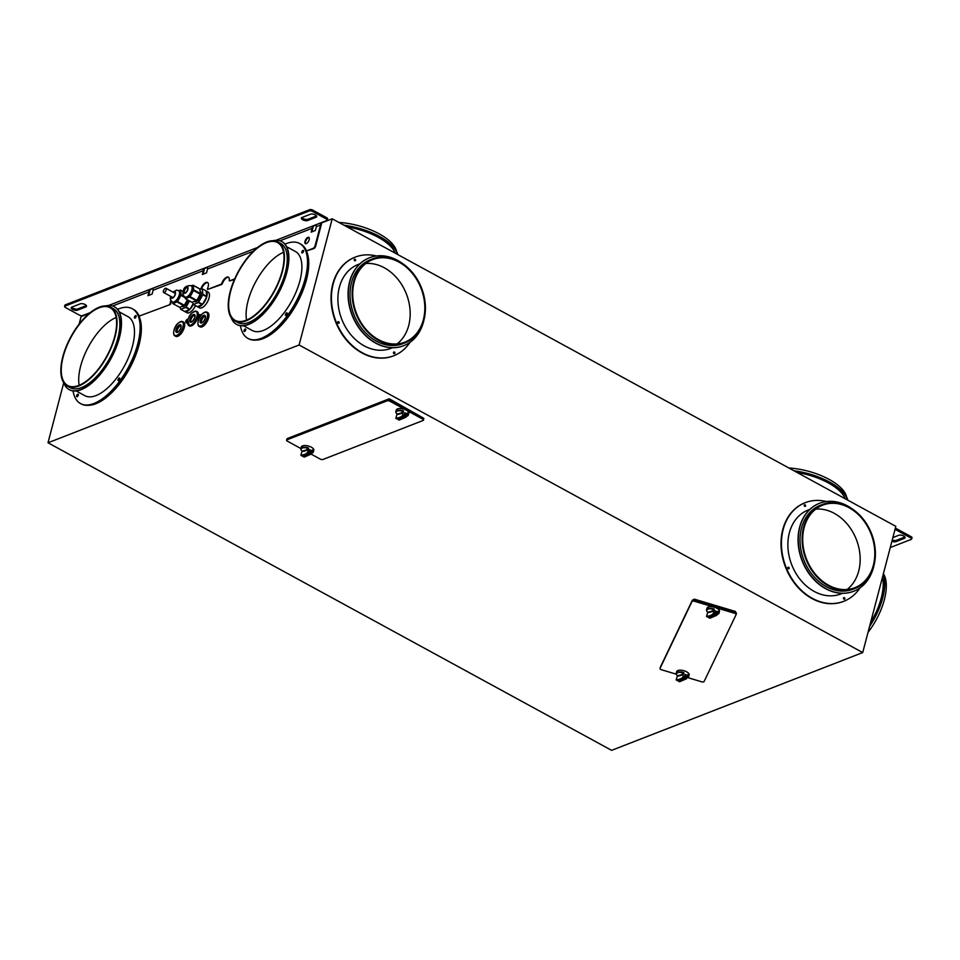 <?xml version="1.0" encoding="UTF-8"?>
<svg xmlns="http://www.w3.org/2000/svg" width="960" height="960" viewBox="0 0 960 960"><rect width="100%" height="100%" fill="white"/><g stroke="black" fill="none" stroke-linecap="round" stroke-linejoin="round"><path stroke-width="1.44" d="M611.616 750.348L862.716 652.56L299.1 344.988L48 442.776L611.616 750.348M422.868 417.768L389.268 398.772L288.384 438.132M735.3 612.18L735.48 611.472L694.188 599.1L693.852 599.82M79.128 324.132L81.108 316.572L89.328 313.368M149.652 289.884L152.724 288.684M204.048 268.692L207.12 267.504M312.864 226.32L315.936 225.132M321.228 223.068L332.208 218.784L895.824 526.356L862.716 652.56M847.572 500.028A47.184 20.016 -165.3 0 0 794.7 471.18M797.112 472.488A45.024 19.104 14.7 0 1 845.16 498.72M793.908 470.748A47.184 20.016 14.7 0 1 847.764 500.136M788.868 468A45.024 19.104 14.7 0 1 846.312 495.936A45.024 19.104 14.7 0 1 846.588 497.016M397.584 254.46A47.184 20.016 -165.3 0 0 397.488 254.148A47.184 20.016 -165.3 0 0 344.712 225.612M347.124 226.932A45.024 19.104 14.7 0 1 395.172 253.152M343.92 225.18A47.184 20.016 14.7 0 1 397.776 254.568M338.88 222.432A45.024 19.104 14.7 0 1 396.588 251.448M683.952 673.056L683.568 672.96A6.096 2.58 -165.3 0 0 677.832 672.636A6.096 2.58 -165.3 0 0 676.86 675.108A6.096 2.58 -165.3 0 0 677.34 675.648A16.692 7.08 -165.3 0 0 683.568 672.96L682.932 676.932A6.456 2.736 -165.3 0 1 684.312 677.472L685.116 674.388A6.456 2.736 -165.3 0 1 686.268 674.988L684.792 675.624M676.224 679.92L677.148 680.568L684.192 677.532A6.384 2.712 -165.3 0 0 682.968 677.052A17.004 7.212 14.7 0 1 676.272 679.932A6.384 2.712 -165.3 0 0 677.148 680.568L684.252 677.52M686.268 674.988L685.464 678.084L678.42 681.228L678.648 679.944M683.724 672.504A6.456 2.736 -165.3 0 0 677.412 672.24A6.456 2.736 -165.3 0 0 676.212 673.356L676.656 671.652A6.456 2.736 14.7 0 1 677.856 670.536A6.456 2.736 14.7 0 1 685.2 671.16A6.456 2.736 14.7 0 1 689.136 674.928L688.692 676.632A6.456 2.736 -165.3 0 0 687.78 674.628L687.468 674.916M714.072 608.988L713.904 609.444A6.096 2.58 -165.3 0 0 708.168 609.12A6.096 2.58 -165.3 0 0 707.196 611.592A6.096 2.58 -165.3 0 0 707.676 612.12A16.692 7.08 -165.3 0 0 713.904 609.444L714.072 608.988A6.456 2.736 -165.3 0 0 707.76 608.724A6.456 2.736 -165.3 0 0 706.548 609.84L707.004 608.136A6.456 2.736 14.7 0 1 708.204 607.02A6.456 2.736 14.7 0 1 714.444 607.26A6.456 2.736 14.7 0 1 719.484 611.4L719.04 613.104A6.456 2.736 -165.3 0 0 718.116 611.112L716.676 615.3A6.384 2.712 -165.3 0 0 715.8 614.676L716.604 611.472A6.456 2.736 -165.3 0 0 715.464 610.86L714.648 613.956A6.456 2.736 -165.3 0 0 713.268 613.416L713.304 613.536A17.004 7.212 14.7 0 1 706.608 616.416A6.384 2.712 -165.3 0 0 707.496 617.04L714.528 614.004A6.384 2.712 -165.3 0 0 713.304 613.536M676.272 674.184L661.716 669.816A2.16 0.912 -165.3 0 1 660.024 668.436L660.348 667.164A2.16 0.912 14.7 0 1 660.384 667.104L692.352 600.228A2.16 0.912 14.7 0 1 694.812 600.012L734.736 611.964A2.16 0.912 14.7 0 1 736.428 613.356A2.16 0.912 14.7 0 1 736.392 613.428L736.104 614.544M660.024 668.436A2.16 0.912 -165.3 0 1 660.048 668.364L692.016 601.488A2.16 0.912 -165.3 0 1 694.488 601.272L734.4 613.224A2.16 0.912 -165.3 0 1 736.092 614.616A2.16 0.912 -165.3 0 1 736.068 614.688L704.088 681.552A2.16 0.912 -165.3 0 1 701.628 681.78L687.756 677.628M683.844 673.332A16.932 7.176 -165.3 0 1 677.328 676.14L676.188 679.848A16.932 7.176 -165.3 0 0 682.932 676.932L682.968 677.052M682.056 679.824A16.932 7.176 -165.3 0 0 679.704 681.696L679.644 681.708A17.004 7.212 14.7 0 1 686.34 678.816A6.384 2.712 -165.3 0 0 685.452 678.192L685.464 678.084A6.456 2.736 -165.3 0 1 686.448 678.78L687.468 674.904M678.384 681.216L679.656 681.72L686.376 678.828M686.64 678.06A6.096 2.58 -165.3 0 0 687.264 677.844A6.096 2.58 -165.3 0 0 687.444 675.012M308.376 447.864L308.208 448.308A6.096 2.58 -165.3 0 0 302.472 447.984A6.096 2.58 -165.3 0 0 301.5 450.468A6.096 2.58 -165.3 0 0 301.992 450.996A16.692 7.08 -165.3 0 0 308.208 448.308L308.376 447.864A6.456 2.736 -165.3 0 0 302.064 447.588A6.456 2.736 -165.3 0 0 300.864 448.704L301.308 447A6.456 2.736 14.7 0 1 302.508 445.884A6.456 2.736 14.7 0 1 309.852 446.508A6.456 2.736 14.7 0 1 313.788 450.276L313.344 451.98A6.456 2.736 -165.3 0 0 312.42 449.976L310.98 454.164A6.384 2.712 -165.3 0 0 310.104 453.54L310.92 450.336L309.444 450.972M403.488 411.684A16.932 7.176 -165.3 0 1 396.984 414.492L395.832 418.2A16.932 7.176 -165.3 0 0 402.576 415.296L403.212 411.312A6.096 2.58 -165.3 0 0 397.476 410.988A6.096 2.58 -165.3 0 0 396.504 413.472A6.096 2.58 -165.3 0 0 396.984 414A16.692 7.08 -165.3 0 0 403.212 411.312L403.38 410.868A6.456 2.736 -165.3 0 0 397.068 410.604A6.456 2.736 -165.3 0 0 395.856 411.708L396.312 410.004A6.456 2.736 14.7 0 1 397.512 408.9A6.456 2.736 14.7 0 1 406.14 410.1L406.32 410.172A6.456 2.736 14.7 0 1 408.792 413.28L408.348 414.984A6.456 2.736 -165.3 0 0 407.424 412.98L405.984 417.168A6.384 2.712 -165.3 0 0 405.108 416.544L405.924 413.34L404.436 413.976M300.9 448.536L287.472 441.204A2.16 0.912 -165.3 0 1 286.632 440.172L286.968 438.9A2.16 0.912 14.7 0 1 287.364 438.528L387.396 399.576A2.16 0.912 14.7 0 1 390.336 400.008L422.964 417.816A2.16 0.912 14.7 0 1 423.792 418.86L423.456 420.12A2.16 0.912 -165.3 0 0 422.628 419.076L390 401.28A2.16 0.912 -165.3 0 0 387.06 400.848L287.04 439.8A2.16 0.912 -165.3 0 0 286.632 440.172M423.456 420.12A2.16 0.912 -165.3 0 1 423.06 420.492L323.04 459.444A2.16 0.912 -165.3 0 1 320.088 459.012L311.112 454.104M687.444 677.76A6.456 2.736 -165.3 0 0 687.492 677.736A6.456 2.736 -165.3 0 0 687.636 677.676A6.456 2.736 -165.3 0 0 688.692 676.632M714.18 609.804A16.932 7.176 -165.3 0 1 707.676 612.612L706.524 616.32A16.932 7.176 -165.3 0 0 713.268 613.416L714.288 609.54M676.212 673.356A6.456 2.736 -165.3 0 0 676.608 674.784A6.456 2.736 -165.3 0 0 676.74 674.952M677.136 675.36L677.208 675.96M299.1 344.988L332.208 218.784M843.528 601.404A52.944 41.4 -111.3 0 1 843.324 601.488A52.944 41.4 -111.3 0 1 796.428 585.636A52.944 41.4 -111.3 0 1 782.772 529.584A52.944 41.4 -111.3 0 1 804.9 502.812A52.944 41.4 -111.3 0 1 805.104 502.728M393.54 355.836A52.944 41.4 -111.3 0 1 393.336 355.92A52.944 41.4 -111.3 0 1 346.44 340.068A52.944 41.4 -111.3 0 1 332.784 284.016A52.944 41.4 -111.3 0 1 354.912 257.244A52.944 41.4 -111.3 0 1 355.116 257.16M48 442.776L63.732 382.788M139.164 316.104L170.256 304.524L139.164 316.104A54.024 24.684 118.6 0 0 133.38 309.336A54.024 24.684 -61.4 0 1 133.656 309.492M148.656 295.404L149.952 290.496A2.808 2.196 68.7 0 0 149.436 289.572M203.064 274.224L204.348 269.316A2.808 2.196 68.7 0 0 203.832 268.392M311.88 231.852L313.164 226.944A2.808 2.196 68.7 0 0 312.648 226.02M321.024 222.756A2.808 2.196 68.7 0 1 321.528 223.68L315.624 246.216L315.06 245.904A2.16 0.984 -61.4 0 1 313.308 248.28L306.576 250.908A54.024 24.684 118.6 0 0 300.78 244.14A54.024 24.684 -61.4 0 1 301.056 244.296M313.308 248.28L313.872 248.592A2.16 0.984 -61.4 0 0 315.624 246.216M313.872 248.592L306.576 250.908M234.396 279.54L229.476 280.932L234.672 278.904M228.624 277.356A6.48 2.964 -61.4 0 0 222.312 283.764L221.76 283.452A6.48 2.964 118.6 0 1 228.36 277.164A6.48 2.964 118.6 0 1 229.2 280.56L229.476 280.932M200.784 289.116A6.48 2.964 118.6 0 1 207.516 282.456A6.48 2.964 118.6 0 1 207.408 288.756L207.576 289.452L222.312 283.764M221.76 284.46L207.576 289.452M207.768 282.636A6.48 2.964 -61.4 0 0 201.552 288.816M171.324 301.02A6.48 2.964 -61.4 0 0 170.868 303.516L170.304 303.204A6.48 2.964 118.6 0 1 170.892 300.348M170.256 304.524L170.868 303.516M137.868 314.256A53.304 24.36 118.6 0 1 139.032 345A53.304 24.36 118.6 0 1 88.188 405.288M305.268 249.072A53.304 24.36 118.6 0 1 306.432 279.816A53.304 24.36 118.6 0 1 255.588 340.104M180.264 321.804A8.1 3.708 118.6 0 1 182.664 321.624C178.416 321.792 175.512 324.72 173.928 330.396C173.388 333.648 173.712 335.46 174.9 335.856L175.74 336.312A8.1 3.708 -61.4 0 0 184.332 327.36A8.1 3.708 -61.4 0 0 183.504 322.08L182.664 321.624A8.1 3.708 118.6 0 1 183.492 326.904A8.1 3.708 118.6 0 1 174.9 335.856A8.1 3.708 118.6 0 1 173.748 333.732M198.216 315.744A8.1 3.708 -61.4 0 0 197.136 311.664A8.1 3.708 -61.4 0 0 196.836 311.544M189.108 325.716A8.1 3.708 -61.4 0 0 189.372 325.896A8.1 3.708 -61.4 0 0 197.844 317.376M204.528 312.36A8.1 3.708 118.6 0 1 206.94 312.168C202.692 312.336 199.788 315.264 198.204 320.94C197.664 324.192 197.976 326.016 199.176 326.4L200.016 326.856A8.1 3.708 -61.4 0 0 208.608 317.916A8.1 3.708 -61.4 0 0 207.78 312.636L206.94 312.168A8.1 3.708 118.6 0 1 207.756 317.448A8.1 3.708 118.6 0 1 199.176 326.4A8.1 3.708 118.6 0 1 198.024 324.276M186.648 322.464L186.66 321.408M186.912 319.524C185.544 320.856 185.316 321.984 186.24 322.884A1.98 0.9 -61.4 0 0 186.528 322.932M187.152 320.568L186.444 321.288M198.792 317.736L198.792 316.68M199.056 314.796C197.676 316.128 197.448 317.256 198.372 318.156A1.98 0.9 -61.4 0 0 198.66 318.204M199.284 315.84L198.576 316.572M186.552 321.816L187.236 320.88L186.948 322.764A1.98 0.9 -61.4 0 0 187.5 322.272M188.064 319.38A1.98 0.9 -61.4 0 0 187.836 319.356L187.38 320.688M200.436 316.08A1.98 0.9 -61.4 0 0 200.268 314.676A1.98 0.9 -61.4 0 0 199.98 314.628L199.248 314.964L199.08 318.036A1.98 0.9 -61.4 0 0 199.464 317.736M192.84 302.244L193.14 304.344A9 4.116 -61.4 0 0 193.332 304.464L199.524 307.848A9 4.116 -61.4 0 0 209.064 297.9A9 4.116 -61.4 0 0 208.14 292.032L201.96 288.66A9 4.116 -61.4 0 0 201.948 288.66L205.884 290.808A9 4.116 118.6 0 0 205.692 290.712M189.696 309.576A9 4.116 118.6 0 1 184.716 311.508L189.696 309.576L185.748 307.428L180.78 309.36L186.96 312.732A9 4.116 -61.4 0 0 195.468 305.64M895.272 528.456A2.16 0.912 14.7 0 1 897.048 528.984L911.16 536.688A2.16 0.912 14.7 0 1 912 537.732L911.664 538.992A2.16 0.912 14.7 0 1 911.268 539.364L890.268 547.536M892.248 540A3.6 1.524 -165.3 0 0 896.364 540.348L904.728 537.096A3.6 1.524 -165.3 0 0 904.908 537.012M894.936 529.716A2.16 0.912 -165.3 0 1 896.712 530.244L910.836 537.948A2.16 0.912 14.7 0 1 911.664 538.992M891.912 541.26A3.6 1.524 -165.3 0 0 896.028 541.62L904.404 538.356A3.6 1.524 -165.3 0 0 905.076 537.732A3.6 1.524 -165.3 0 0 902.868 535.632A3.6 1.524 -165.3 0 0 898.776 535.284L892.872 537.576M309.048 237.564A3.6 1.644 -61.4 0 0 305.556 241.632A3.6 1.644 -61.4 0 0 305.664 243.768M327.3 220.092A2.16 0.912 -165.3 0 0 326.472 219.06L312.348 211.356A2.16 0.912 14.7 0 0 309.408 210.924L309.732 209.652A2.16 0.912 14.7 0 1 312.684 210.084L326.796 217.788A2.16 0.912 14.7 0 1 327.636 218.832L327.3 220.092A2.16 0.912 -165.3 0 1 326.904 220.464L319.788 223.236A1.368 1.068 -111.3 0 1 320.544 225.012L315.06 245.904M89.784 312.996A1.368 1.068 68.7 0 0 89.604 312.876L82.488 315.636A2.16 0.912 -165.3 0 1 79.548 315.204L65.436 307.5A2.16 0.912 14.7 0 1 64.596 306.468A2.16 0.912 14.7 0 1 65.004 306.096L65.328 304.836A2.16 0.912 14.7 0 0 64.932 305.208L64.596 306.468M309.732 209.652L65.328 304.836M301.872 217.548A3.6 1.524 -165.3 0 0 304.644 219.18A3.6 1.524 -165.3 0 0 308.004 219.276L316.368 216.012A3.6 1.524 -165.3 0 0 316.548 215.94M71.7 307.176A3.6 1.524 -165.3 0 0 74.472 308.808A3.6 1.524 -165.3 0 0 77.82 308.916L86.196 305.652A3.6 1.524 -165.3 0 0 86.364 305.568M310.416 214.212L302.04 217.464A3.6 1.524 -165.3 0 0 301.368 218.088A3.6 1.524 -165.3 0 0 303.576 220.188A3.6 1.524 -165.3 0 0 307.668 220.536L316.044 217.272A3.6 1.524 -165.3 0 0 316.716 216.66A3.6 1.524 -165.3 0 0 314.508 214.56A3.6 1.524 -165.3 0 0 310.416 214.212M309.408 210.924L65.004 306.096M152.388 288.42L148.2 290.052A1.368 1.068 -111.3 0 1 148.956 291.84L147.948 295.68L152.124 294.06L153.132 290.208A1.368 1.068 68.7 0 0 152.388 288.42L206.784 267.24A1.368 1.068 68.7 0 1 207.54 269.016L206.532 272.868L202.344 274.5L203.364 270.648A1.368 1.068 -111.3 0 0 202.608 268.872M257.196 247.8A1.368 1.068 -111.3 0 0 257.004 247.68L257.64 247.428M311.412 226.5L315.6 224.868A1.368 1.068 68.7 0 1 316.356 226.644L315.348 230.496L311.16 232.128L312.168 228.276A1.368 1.068 -111.3 0 0 311.412 226.5L275.964 240.3M85.86 306.912A3.6 1.524 -165.3 0 0 86.532 306.288A3.6 1.524 -165.3 0 0 84.336 304.188A3.6 1.524 -165.3 0 0 80.232 303.84L71.868 307.104A3.6 1.524 -165.3 0 0 71.196 307.728A3.6 1.524 -165.3 0 0 73.392 309.828A3.6 1.524 -165.3 0 0 77.496 310.176L85.86 306.912L86.196 305.652M169.692 304.212L170.304 303.204M221.196 284.148L221.76 283.452M309.168 239.7A3.6 1.644 118.6 0 1 305.352 243.672A3.6 1.644 118.6 0 1 304.992 241.332A3.6 1.644 118.6 0 1 308.808 237.348A3.6 1.644 118.6 0 1 309.168 239.7M184.716 311.508L180.78 309.36A9 4.116 -61.4 0 1 180.588 309.24L180.288 307.128M185.748 307.428A9 4.116 -61.4 0 0 186.072 307.104L189.504 300.996M182.136 306.408L182.328 306.516A5.76 2.628 -61.4 0 0 188.376 300.384M389.064 399.552L389.268 398.772M63.696 382.68A47.184 21.552 -61.4 0 0 69.144 389.58A47.184 21.552 -61.4 0 0 103.464 369.84A47.184 21.552 -61.4 0 0 119.16 337.488A47.184 21.552 -61.4 0 0 114.348 306.744A47.184 21.552 -61.4 0 0 105.588 305.904M114.492 306.828A47.184 21.552 118.6 0 1 114.636 306.9A47.184 21.552 118.6 0 1 119.436 337.644A47.184 21.552 118.6 0 1 69.42 389.736A47.184 21.552 118.6 0 1 69.288 389.652M187.38 299.832L184.332 305.268L177.576 301.584L181.2 294.792L180.456 290.052L178.8 290.628M172.536 301.992L172.848 303.648L179.496 307.176M184.332 305.268L179.772 307.332L172.848 303.648M173.028 303.648L177.576 301.584M178.632 290.544A6.48 2.964 -61.4 0 1 179.292 294.768A6.48 2.964 -61.4 0 1 172.416 301.932L173.544 302.544A6.48 2.964 -61.4 0 0 180.42 295.38A6.48 2.964 -61.4 0 0 179.76 291.156L176.604 290.1L172.956 292.08M193.068 303.816L190.008 309.252L186.072 307.104M193.224 304.404A9 4.116 118.6 0 1 190.008 309.252M883.392 573.72A47.184 21.552 118.6 0 1 882.792 597.672A47.184 21.552 118.6 0 1 869.532 626.556M869.784 625.596A47.184 21.552 -61.4 0 0 882.516 597.516A47.184 21.552 -61.4 0 0 883.296 574.092M883.44 573.84A45.024 20.568 118.6 0 1 884.352 599.7A45.024 20.568 118.6 0 1 869.376 630.564A45.024 20.568 118.6 0 1 868.008 632.376M79.164 385.272A44.304 20.244 118.6 0 1 80.64 366.168A44.304 20.244 118.6 0 1 95.376 335.796A44.304 20.244 118.6 0 1 116.148 317.496M882.468 577.26A45.024 20.568 118.6 0 1 881.256 598.008A45.024 20.568 118.6 0 1 870.612 622.44M119.256 311.88L127.944 316.62A45.024 20.568 118.6 0 1 132.528 345.96A45.024 20.568 118.6 0 1 117.552 376.824A45.024 20.568 118.6 0 1 84.804 395.664L76.128 390.924M300.864 448.704A6.456 2.736 -165.3 0 0 301.26 450.132A6.456 2.736 -165.3 0 0 301.392 450.3M308.496 448.68A16.932 7.176 -165.3 0 1 301.98 451.488L300.912 455.292A6.384 2.712 -165.3 0 0 301.8 455.916L308.952 452.832L309.768 449.736A6.456 2.736 -165.3 0 1 310.92 450.336M308.592 448.404L307.608 452.4A17.004 7.212 14.7 0 1 300.912 455.292L301.8 455.928L308.904 452.868M307.608 452.4A6.384 2.712 -165.3 0 1 308.832 452.88L308.952 452.832A6.456 2.736 -165.3 0 0 307.572 452.292A16.932 7.176 -165.3 0 1 300.84 455.196L300.912 455.292M301.776 450.708L301.848 451.32M396.78 413.712L396.852 414.324M402.612 415.404A6.384 2.712 -165.3 0 1 403.836 415.884L403.956 415.836A6.456 2.736 -165.3 0 0 402.576 415.296L402.612 415.404A17.004 7.212 14.7 0 1 395.916 418.296A6.384 2.712 -165.3 0 0 396.804 418.92L403.956 415.836L404.772 412.74A6.456 2.736 -165.3 0 1 405.924 413.34M395.856 411.708A6.456 2.736 -165.3 0 0 396.264 413.136A6.456 2.736 -165.3 0 0 396.396 413.304M804.984 506.436A0.9 0.708 68.7 0 0 804.36 504.84M788.592 568.896A0.9 0.708 68.7 0 0 787.98 567.312M815.772 509.088A44.304 34.644 -111.3 0 1 858.708 571.02A44.304 34.644 -111.3 0 1 847.092 589.5M844.272 599.292A0.9 0.708 68.7 0 0 843.66 597.696M826.404 501.54A52.944 41.4 68.7 0 0 805.32 502.644A52.944 41.4 68.7 0 0 803.904 503.232A52.944 41.4 68.7 0 0 783.192 529.428A52.944 41.4 68.7 0 0 796.848 585.48A52.944 41.4 68.7 0 0 843.744 601.32A52.944 41.4 68.7 0 0 860.028 587.868M805.584 505.944A0.9 0.708 -111.3 0 1 804.18 505.176A0.9 0.708 -111.3 0 1 805.584 505.944M787.788 567.636A0.9 0.708 -111.3 0 1 789.192 568.404A0.9 0.708 -111.3 0 1 787.788 567.636M844.884 598.8A0.9 0.708 -111.3 0 1 843.48 598.032A0.9 0.708 -111.3 0 1 844.884 598.8M842.508 593.304L840.864 593.94A45.024 35.208 -111.3 0 1 800.988 580.464A45.024 35.208 -111.3 0 1 789.372 532.8A45.024 35.208 -111.3 0 1 808.188 510.024L809.832 509.388M853.68 591.264A47.184 36.888 -111.3 0 1 853.584 591.312A47.184 36.888 -111.3 0 1 811.788 577.188A47.184 36.888 -111.3 0 1 799.62 527.232A47.184 36.888 -111.3 0 1 818.076 503.892A47.184 36.888 -111.3 0 1 819.336 503.376A47.184 36.888 -111.3 0 1 819.444 503.328M851.976 508.728A47.184 36.888 68.7 0 0 819.54 503.292A47.184 36.888 68.7 0 0 818.28 503.82A47.184 36.888 68.7 0 0 799.824 527.148A47.184 36.888 68.7 0 0 812.004 577.104A47.184 36.888 68.7 0 0 853.788 591.228A47.184 36.888 68.7 0 0 873.504 567.36A47.184 36.888 68.7 0 0 873.996 565.296M855.096 588.396L853.008 589.212A45.024 35.208 -111.3 0 1 813.132 575.736A45.024 35.208 -111.3 0 1 801.516 528.072A45.024 35.208 -111.3 0 1 820.332 505.308L822.42 504.492A45.024 35.208 68.7 0 0 803.604 527.256A45.024 35.208 68.7 0 0 815.22 574.92A45.024 35.208 68.7 0 0 855.096 588.396A45.024 35.208 68.7 0 0 856.296 587.892A45.024 35.208 68.7 0 0 873.912 565.632A45.024 35.208 68.7 0 0 862.296 517.968A45.024 35.208 68.7 0 0 822.42 504.492M804.168 527.568A44.304 34.644 -111.3 0 1 821.496 505.656A44.304 34.644 -111.3 0 1 822.684 505.164A44.304 34.644 -111.3 0 1 861.924 518.424A44.304 34.644 -111.3 0 1 873.348 565.32A44.304 34.644 -111.3 0 1 854.832 587.724A44.304 34.644 -111.3 0 1 815.604 574.464A44.304 34.644 -111.3 0 1 804.168 527.568M354.996 260.868A0.9 0.708 68.7 0 0 354.372 259.284M394.284 353.724A0.9 0.708 68.7 0 0 393.672 352.128M338.604 323.34A0.9 0.708 68.7 0 0 337.992 321.744M365.784 263.52A44.304 34.644 -111.3 0 1 408.72 325.464A44.304 34.644 -111.3 0 1 397.104 343.932M376.416 255.984A52.944 41.4 68.7 0 0 355.332 257.076A52.944 41.4 68.7 0 0 333.192 283.86A52.944 41.4 68.7 0 0 346.86 339.912A52.944 41.4 68.7 0 0 393.756 355.752A52.944 41.4 68.7 0 0 395.172 355.164A52.944 41.4 68.7 0 0 410.04 342.3M354.192 259.608A0.9 0.708 -111.3 0 1 355.596 260.376A0.9 0.708 -111.3 0 1 354.192 259.608M337.8 322.068A0.9 0.708 -111.3 0 1 339.204 322.836A0.9 0.708 -111.3 0 1 337.8 322.068M394.896 353.232A0.9 0.708 -111.3 0 1 393.48 352.464A0.9 0.708 -111.3 0 1 394.896 353.232M392.52 347.736L390.876 348.372A45.024 35.208 -111.3 0 1 351 334.896A45.024 35.208 -111.3 0 1 339.384 287.232A45.024 35.208 -111.3 0 1 358.2 264.468L359.844 263.82M403.692 345.696A47.184 36.888 -111.3 0 1 403.596 345.744A47.184 36.888 -111.3 0 1 361.8 331.62A47.184 36.888 -111.3 0 1 349.62 281.664A47.184 36.888 -111.3 0 1 368.088 258.336A47.184 36.888 -111.3 0 1 369.348 257.808A47.184 36.888 -111.3 0 1 369.456 257.76M401.988 263.16A47.184 36.888 68.7 0 0 369.552 257.724A47.184 36.888 68.7 0 0 349.836 281.592A47.184 36.888 68.7 0 0 362.016 331.536A47.184 36.888 68.7 0 0 403.8 345.66A47.184 36.888 68.7 0 0 405.06 345.132A47.184 36.888 68.7 0 0 423.516 321.792A47.184 36.888 68.7 0 0 424.008 319.728M405.108 342.828L403.02 343.644A45.024 35.208 -111.3 0 1 363.144 330.168A45.024 35.208 -111.3 0 1 351.516 282.504A45.024 35.208 -111.3 0 1 369.132 260.244A45.024 35.208 -111.3 0 1 370.344 259.74L372.432 258.924A45.024 35.208 68.7 0 0 353.616 281.688A45.024 35.208 68.7 0 0 365.232 329.352A45.024 35.208 68.7 0 0 405.108 342.828A45.024 35.208 68.7 0 0 406.308 342.324A45.024 35.208 68.7 0 0 423.924 320.064A45.024 35.208 68.7 0 0 412.308 272.4A45.024 35.208 68.7 0 0 372.432 258.924M423.36 319.752A44.304 34.644 -111.3 0 1 406.032 341.664A44.304 34.644 -111.3 0 1 404.844 342.156A44.304 34.644 -111.3 0 1 365.604 328.896A44.304 34.644 -111.3 0 1 354.18 282A44.304 34.644 -111.3 0 1 372.696 259.596A44.304 34.644 -111.3 0 1 411.924 272.856A44.304 34.644 -111.3 0 1 423.36 319.752M171.252 296.652A3.24 1.476 -61.4 0 0 172.536 297.852A3.24 1.476 -61.4 0 0 172.608 297.816A3.24 1.476 -61.4 0 0 175.164 294.276A3.24 1.476 -61.4 0 0 175.272 292.932A3.24 1.476 -61.4 0 0 174.024 292.164A3.24 1.476 -61.4 0 0 173.568 292.416M171.768 296.94A2.88 1.32 -61.4 0 0 172.176 297.696A2.88 1.32 -61.4 0 0 172.8 297.72M175.296 293.136A2.88 1.32 -61.4 0 0 174.936 292.632A2.88 1.32 -61.4 0 0 174.216 292.632A2.88 1.32 -61.4 0 0 174.084 292.704M163.44 290.952A2.412 1.104 -61.4 0 0 163.68 292.524A2.412 1.104 -61.4 0 0 166.236 289.86A2.412 1.104 -61.4 0 0 165.996 288.288A2.412 1.104 -61.4 0 0 165.396 288.288A2.412 1.104 -61.4 0 0 163.44 290.952M110.508 307.104L113.316 308.64A45.024 20.568 118.6 0 1 117.9 337.98A45.024 20.568 118.6 0 1 70.176 387.684L67.368 386.148A45.024 20.568 -61.4 0 0 115.092 336.444A45.024 20.568 -61.4 0 0 110.508 307.104A45.024 20.568 -61.4 0 0 77.76 325.944A45.024 20.568 -61.4 0 0 62.784 356.82A45.024 20.568 -61.4 0 0 67.368 386.148M246.564 320.088A44.304 20.244 118.6 0 1 248.04 300.972A44.304 20.244 118.6 0 1 262.776 270.6A44.304 20.244 118.6 0 1 283.548 252.312M63.192 356.652A44.304 20.244 118.6 0 1 77.94 326.28A44.304 20.244 118.6 0 1 110.16 307.74A44.304 20.244 118.6 0 1 114.672 336.612A44.304 20.244 118.6 0 1 67.716 385.524A44.304 20.244 118.6 0 1 63.192 356.652M286.656 246.696L295.344 251.436A45.024 20.568 118.6 0 1 299.928 280.764A45.024 20.568 118.6 0 1 284.952 311.64A45.024 20.568 118.6 0 1 252.204 330.48L243.528 325.74M281.892 241.632A47.184 21.552 118.6 0 1 282.036 241.704A47.184 21.552 118.6 0 1 286.836 272.448A47.184 21.552 118.6 0 1 236.832 324.552A47.184 21.552 118.6 0 1 236.688 324.468M282.492 271.248A45.024 20.568 -61.4 0 0 277.908 241.92A45.024 20.568 -61.4 0 0 245.16 260.76A45.024 20.568 -61.4 0 0 230.184 291.624A45.024 20.568 -61.4 0 0 234.768 320.964A45.024 20.568 -61.4 0 0 282.492 271.248M277.908 241.92L280.716 243.456A45.024 20.568 118.6 0 1 285.3 272.784A45.024 20.568 118.6 0 1 270.324 303.66A45.024 20.568 118.6 0 1 237.576 322.5L234.768 320.964M231.096 317.484A47.184 21.552 -61.4 0 0 236.544 324.396A47.184 21.552 -61.4 0 0 270.864 304.656A47.184 21.552 -61.4 0 0 286.56 272.304A47.184 21.552 -61.4 0 0 281.748 241.56A47.184 21.552 -61.4 0 0 272.988 240.708M282.072 271.416A44.304 20.244 118.6 0 1 267.336 301.788A44.304 20.244 118.6 0 1 235.116 320.328A44.304 20.244 118.6 0 1 230.604 291.468A44.304 20.244 118.6 0 1 277.56 242.556A44.304 20.244 118.6 0 1 282.072 271.416M312.096 453.108A6.456 2.736 -165.3 0 0 312.144 453.096A6.456 2.736 -165.3 0 0 312.288 453.024A6.456 2.736 -165.3 0 0 313.344 451.98M306.708 455.172A16.932 7.176 -165.3 0 0 304.356 457.044L304.296 457.056A17.004 7.212 14.7 0 1 310.98 454.164L311.1 454.14A6.456 2.736 -165.3 0 0 310.104 453.432L303.06 456.576L303.3 455.292M311.292 453.408A6.096 2.58 -165.3 0 0 311.916 453.192A6.096 2.58 -165.3 0 0 312.084 450.36M407.1 416.112A6.456 2.736 -165.3 0 0 407.136 416.1A6.456 2.736 -165.3 0 0 407.292 416.04A6.456 2.736 -165.3 0 0 408.348 414.984M401.7 418.176A16.932 7.176 -165.3 0 0 399.36 420.048L399.288 420.06A17.004 7.212 14.7 0 1 405.984 417.168L406.104 417.144A6.456 2.736 -165.3 0 0 405.108 416.436L398.064 419.58L398.292 418.296M399.36 420.048L406.032 417.18M406.284 416.412A6.096 2.58 -165.3 0 0 406.92 416.196A6.096 2.58 -165.3 0 0 407.088 413.364M134.964 318.108A1.44 0.66 118.6 0 1 135.012 317.484A1.44 0.66 118.6 0 1 136.164 315.9M118.572 380.568A1.44 0.66 118.6 0 1 118.62 379.944A1.44 0.66 118.6 0 1 119.772 378.36M77.136 396.708A1.44 0.66 118.6 0 1 76.776 396.708A1.44 0.66 118.6 0 1 76.632 395.772A1.44 0.66 118.6 0 1 78.156 394.176A1.44 0.66 118.6 0 1 78.3 395.124A1.44 0.66 118.6 0 1 77.136 396.708A1.44 0.66 118.6 0 1 77.184 396.072A1.44 0.66 118.6 0 1 78.348 394.488M132.528 308.88A54.024 24.684 118.6 0 1 132.816 309.024A54.024 24.684 118.6 0 1 138.324 344.232A54.024 24.684 118.6 0 1 81.048 403.872A54.024 24.684 118.6 0 1 80.772 403.716M73.056 390.9A54.024 24.684 -61.4 0 0 80.496 403.572A54.024 24.684 -61.4 0 0 93.96 403.464A54.024 24.684 -61.4 0 0 137.76 343.92A54.024 24.684 -61.4 0 0 132.252 308.724A54.024 24.684 -61.4 0 0 117.576 309.324M134.448 317.172A1.44 0.66 118.6 0 1 135.612 315.588A1.44 0.66 118.6 0 1 135.972 315.576A1.44 0.66 118.6 0 1 136.116 316.524A1.44 0.66 118.6 0 1 134.592 318.108A1.44 0.66 118.6 0 1 134.448 317.172M118.056 379.632A1.44 0.66 118.6 0 1 119.22 378.048A1.44 0.66 118.6 0 1 119.58 378.048A1.44 0.66 118.6 0 1 119.736 378.984A1.44 0.66 118.6 0 1 118.2 380.58A1.44 0.66 118.6 0 1 118.056 379.632M244.536 331.512A1.44 0.66 118.6 0 1 244.176 331.524A1.44 0.66 118.6 0 1 244.032 330.576A1.44 0.66 118.6 0 1 245.556 328.992A1.44 0.66 118.6 0 1 245.7 329.928A1.44 0.66 118.6 0 1 244.536 331.512A1.44 0.66 118.6 0 1 244.596 330.888A1.44 0.66 118.6 0 1 245.748 329.304M302.364 252.912A1.44 0.66 118.6 0 1 302.412 252.288A1.44 0.66 118.6 0 1 303.564 250.704M285.972 315.384A1.44 0.66 118.6 0 1 286.02 314.748A1.44 0.66 118.6 0 1 287.184 313.164M299.928 243.684A54.024 24.684 118.6 0 1 300.216 243.84A54.024 24.684 118.6 0 1 305.724 279.036A54.024 24.684 118.6 0 1 261.924 338.592A54.024 24.684 118.6 0 1 248.46 338.688A54.024 24.684 118.6 0 1 248.172 338.532M240.456 325.716A54.024 24.684 -61.4 0 0 247.896 338.376A54.024 24.684 -61.4 0 0 305.16 278.736A54.024 24.684 -61.4 0 0 299.652 243.528A54.024 24.684 -61.4 0 0 286.188 243.636A54.024 24.684 -61.4 0 0 284.976 244.128M301.848 251.976A1.44 0.66 118.6 0 1 303.012 250.392A1.44 0.66 118.6 0 1 303.372 250.392A1.44 0.66 118.6 0 1 303.516 251.328A1.44 0.66 118.6 0 1 301.992 252.924A1.44 0.66 118.6 0 1 301.848 251.976M285.456 314.448A1.44 0.66 118.6 0 1 286.62 312.864A1.44 0.66 118.6 0 1 286.98 312.852A1.44 0.66 118.6 0 1 287.136 313.8A1.44 0.66 118.6 0 1 285.6 315.384A1.44 0.66 118.6 0 1 285.456 314.448M177.348 332.268A3.96 1.812 118.6 0 1 177.324 330.096A3.96 1.812 118.6 0 1 180.984 325.62M191.088 322.02A3.96 1.812 118.6 0 1 190.956 319.68A3.96 1.812 118.6 0 1 194.808 315.204M201.624 322.824A3.96 1.812 118.6 0 1 201.6 320.64A3.96 1.812 118.6 0 1 205.248 316.164M186 320.796L187.428 319.524L186.336 321.228M187.836 319.356L186.912 320.436M187.236 320.88L187.404 320.244M198.144 316.068L198.828 315.132L198.276 317.244M198.828 315.132L199.56 314.796L198.828 315.132M199.98 314.628L199.548 315.516M206.088 290.928L206.868 296.448A9 4.116 118.6 0 0 206.088 290.928L202.152 288.78A9 4.116 -61.4 0 0 201.96 288.66L199.92 289.44M206.868 296.448L202.932 294.3A9 4.116 -61.4 0 1 202.872 294.528A9 4.116 -61.4 0 1 202.812 294.756L198.624 302.208A9 4.116 -61.4 0 1 198.312 302.544L193.344 304.476L197.28 306.624A9 4.116 118.6 0 0 202.248 304.692L197.28 306.624M202.248 304.692L198.312 302.544M202.152 288.78L202.932 294.3M194.688 301.524L194.88 301.62A5.76 2.628 -61.4 0 0 200.988 295.26A5.76 2.628 -61.4 0 0 200.4 291.504L200.196 291.396M193.104 285.312L199.764 288.852L200.508 293.592L196.884 300.384L192.06 302.292M196.884 300.384L190.128 296.7L193.764 289.908L193.116 285.336L191.352 285.744M185.088 297.096L185.4 298.752L192.156 302.436M192.336 302.436L185.4 298.752M185.58 298.752L190.128 296.7M184.98 297.036L186.096 297.648A6.48 2.964 -61.4 0 0 192.972 290.496A6.48 2.964 -61.4 0 0 192.312 286.272L191.184 285.66C186.36 285.42 183.696 287.352 183.204 291.432C182.436 293.592 183.036 295.452 184.98 297.036A6.48 2.964 -61.4 0 0 191.844 289.884A6.48 2.964 -61.4 0 0 191.184 285.66M183.948 290.856A3.24 1.476 -61.4 0 0 185.172 292.92A3.24 1.476 -61.4 0 0 187.716 289.38A3.24 1.476 -61.4 0 0 187.836 288.036A3.24 1.476 -61.4 0 0 186.048 287.568A3.24 1.476 -61.4 0 0 183.948 290.856M187.848 288.252A2.88 1.32 -61.4 0 0 187.488 287.748A2.88 1.32 -61.4 0 0 184.44 290.928A2.88 1.32 -61.4 0 0 184.728 292.8A2.88 1.32 -61.4 0 0 185.352 292.836M202.812 294.756L206.748 296.904L202.56 304.356L198.624 302.208M206.748 296.904A9 4.116 118.6 0 1 202.56 304.356M693.996 599.832L694.188 599.1M717.78 614.244A6.456 2.736 -165.3 0 0 717.828 614.22A6.456 2.736 -165.3 0 0 717.984 614.16A6.456 2.736 -165.3 0 0 719.04 613.104M716.604 611.472L715.128 612.108M712.392 616.296A16.932 7.176 -165.3 0 0 710.052 618.168L709.98 618.18A17.004 7.212 14.7 0 1 716.676 615.3L716.796 615.264A6.456 2.736 -165.3 0 0 715.8 614.556L708.756 617.712L708.984 616.416M710.052 618.168L716.724 615.3M716.976 614.532A6.096 2.58 -165.3 0 0 717.612 614.328A6.096 2.58 -165.3 0 0 717.78 611.484M707.472 611.832L707.544 612.444M706.548 609.84A6.456 2.736 -165.3 0 0 706.956 611.268A6.456 2.736 -165.3 0 0 707.088 611.436M679.644 681.708A6.384 2.712 -165.3 0 1 678.42 681.228L685.452 678.192M692.352 600.228L692.016 601.488M694.488 601.272L694.812 600.012M660.048 668.364L660.384 667.104M734.736 611.964L734.4 613.224M904.728 537.096L904.404 538.356M896.364 540.348L896.028 541.62M896.712 530.244L897.048 528.984M910.836 537.948L911.16 536.688M308.004 219.276L307.668 220.536M316.368 216.012L316.044 217.272M90.24 312.624L89.604 312.876M148.2 290.052L108.564 305.484M257.004 247.68L206.784 267.24M319.788 223.236L315.6 224.868M77.82 308.916L77.496 310.176M326.796 217.788L326.472 219.06M312.348 211.356L312.684 210.084M279.996 240.804L312.168 228.276M207.54 269.016L253.452 251.136M153.132 290.208L203.364 270.648M112.596 306L148.956 291.84M316.356 226.644L320.544 225.012M171.048 296.544A3.6 1.644 -61.4 0 0 172.704 298.044A3.6 1.644 -61.4 0 0 175.368 294.192A3.6 1.644 -61.4 0 0 173.364 292.308M181.044 295.428L185.172 297.684M181.2 294.792L184.104 296.376M183.888 305.724L177.132 302.04M183.144 291.648L180.552 290.232L183.156 291.624M287.04 439.8L287.364 438.528M387.396 399.576L387.06 400.848M390 401.28L390.336 400.008M422.964 417.816L422.628 419.076M303.036 456.576L304.308 457.068A6.384 2.712 -165.3 0 1 303.06 456.576L310.104 453.54M398.028 419.58L399.3 420.072A6.384 2.712 -165.3 0 1 398.064 419.58L405.108 416.544M174 330.336A7.74 3.54 118.6 0 1 180.276 321.804A7.74 3.54 118.6 0 1 183 326.832A7.74 3.54 118.6 0 1 176.724 335.364A7.74 3.54 118.6 0 1 174 330.336M181.008 327.6A4.32 1.98 118.6 0 1 177.504 332.364A4.32 1.98 118.6 0 1 175.992 329.556A4.32 1.98 118.6 0 1 179.496 324.792A4.32 1.98 118.6 0 1 181.008 327.6M177.792 332.232A3.96 1.812 118.6 0 1 176.88 332.22A3.96 1.812 118.6 0 1 176.484 329.628A3.96 1.812 118.6 0 1 180.672 325.26A3.96 1.812 118.6 0 1 181.188 326.016M194.172 311.544A8.1 3.708 118.6 0 1 196.572 311.364A8.1 3.708 118.6 0 1 197.4 316.644A8.1 3.708 118.6 0 1 188.808 325.584A8.1 3.708 118.6 0 1 187.668 323.472M187.908 320.076A7.74 3.54 118.6 0 1 194.184 311.532A7.74 3.54 118.6 0 1 196.908 316.572A7.74 3.54 118.6 0 1 190.632 325.104A7.74 3.54 118.6 0 1 187.908 320.076M189.9 319.296A4.32 1.98 118.6 0 1 193.404 314.532A4.32 1.98 118.6 0 1 194.916 317.34A4.32 1.98 118.6 0 1 191.412 322.104A4.32 1.98 118.6 0 1 189.9 319.296M191.712 321.972A3.96 1.812 118.6 0 1 190.788 321.948A3.96 1.812 118.6 0 1 190.392 319.368A3.96 1.812 118.6 0 1 194.592 315A3.96 1.812 118.6 0 1 195.096 315.756M198.276 320.88A7.74 3.54 118.6 0 1 204.552 312.348A7.74 3.54 118.6 0 1 207.276 317.376A7.74 3.54 118.6 0 1 200.988 325.908A7.74 3.54 118.6 0 1 198.276 320.88M205.284 318.156A4.32 1.98 118.6 0 1 201.78 322.92A4.32 1.98 118.6 0 1 200.256 320.112A4.32 1.98 118.6 0 1 203.76 315.348A4.32 1.98 118.6 0 1 205.284 318.156M202.068 322.776A3.96 1.812 118.6 0 1 201.156 322.764A3.96 1.812 118.6 0 1 200.748 320.184A3.96 1.812 118.6 0 1 204.948 315.804A3.96 1.812 118.6 0 1 205.464 316.56M198.696 317.088L199.38 316.152M193.596 290.532L200.34 294.216M199.86 289.02L193.116 285.336M193.764 289.908L200.508 293.592M183.744 290.928A3.6 1.644 -61.4 0 0 185.004 293.268A3.6 1.644 -61.4 0 0 187.92 289.308A3.6 1.644 -61.4 0 0 186.66 286.968A3.6 1.644 -61.4 0 0 183.744 290.928M196.44 300.84L189.684 297.156M708.72 617.7L709.992 618.192A6.384 2.712 -165.3 0 1 708.756 617.712L715.8 614.676M172.416 301.932C170.46 300.348 169.872 298.476 170.652 296.316M183.18 291.54L180.456 290.052M172.992 297.6L163.68 292.524M304.356 457.056L311.028 454.176M403.908 415.872L396.816 418.932M395.868 418.272L396.792 418.932M180.672 325.26L180.948 327.672C179.58 330.924 178.224 332.436 176.88 332.22M189.372 325.896L187.848 320.136C189.42 314.46 192.336 311.532 196.572 311.364L197.136 311.664M190.788 321.948C191.508 322.704 192.852 321.192 194.856 317.4L194.592 315M204.948 315.804L205.212 318.216C203.856 321.468 202.5 322.98 201.156 322.764M188.136 319.404L187.536 319.284M200.268 314.676L199.668 314.556M199.764 288.852L193.008 285.168M736.092 614.616L736.428 613.356M714.6 614.004L707.508 617.052M706.56 616.392L707.484 617.052M175.296 293.364L165.996 288.288"/></g></svg>
